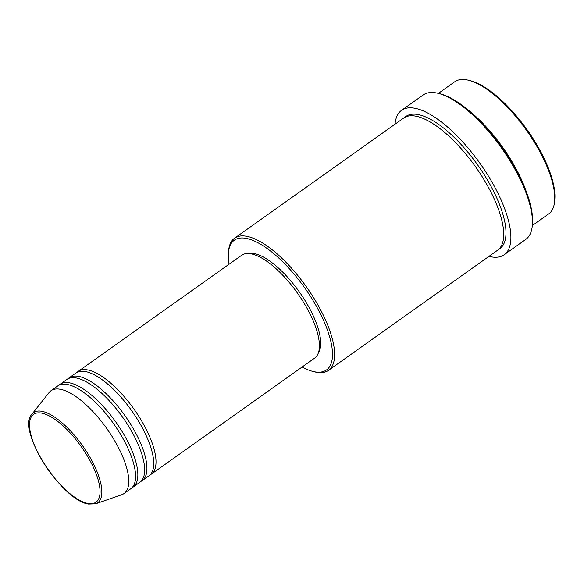 <?xml version="1.0" encoding="UTF-8"?>
<svg xmlns="http://www.w3.org/2000/svg" width="584" height="584" viewBox="0 0 584 584"><rect width="100%" height="100%" fill="white"/><g stroke="black" fill="none" stroke-linecap="round" stroke-linejoin="round"><path stroke-width="0.88" d="M77.124 372.293A63.057 23.623 54.6 0 1 78.198 371.395A63.057 23.623 54.6 0 1 87.797 369.957A63.057 23.623 54.6 0 1 140.452 418.947A63.057 23.623 54.6 0 1 151.241 474.208A63.057 23.623 54.6 0 1 150.044 474.923M68.043 378.746A63.057 23.623 54.6 0 1 69.116 377.848L75.927 373.008A63.057 23.623 54.6 0 1 85.527 371.57A63.057 23.623 54.6 0 1 138.182 420.56A63.057 23.623 54.6 0 1 148.971 475.821L142.167 480.661A63.057 23.623 54.6 0 1 140.963 481.377M69.116 377.848A63.057 23.623 54.6 0 1 78.716 376.41A63.057 23.623 54.6 0 1 131.371 425.4A63.057 23.623 54.6 0 1 142.167 480.661M58.969 385.192A63.057 23.623 54.6 0 1 60.042 384.301L66.846 379.461A63.057 23.623 54.6 0 1 76.446 378.023A63.057 23.623 54.6 0 1 129.1 427.014A63.057 23.623 54.6 0 1 139.897 482.267L133.086 487.107A63.057 23.623 54.6 0 1 131.889 487.822M60.042 384.301A63.057 23.623 54.6 0 1 69.642 382.863A63.057 23.623 54.6 0 1 122.297 431.846A63.057 23.623 54.6 0 1 133.086 487.107M50.961 390.747L57.772 385.914A63.057 23.623 54.6 0 1 67.372 384.476A63.057 23.623 54.6 0 1 120.027 433.459A63.057 23.623 54.6 0 1 130.816 488.72L124.005 493.56A63.057 23.623 54.6 0 1 121.706 494.736L95.652 503.802A55.312 20.717 54.6 0 0 89.702 456.827A55.312 20.717 54.6 0 0 42.011 411.333A55.312 20.717 54.6 0 0 31.952 414.158L49.093 392.528A63.057 23.623 54.6 0 1 50.961 390.747A63.057 23.623 54.6 0 1 60.561 389.309A63.057 23.623 54.6 0 1 113.216 438.299A63.057 23.623 54.6 0 1 124.005 493.56M468.733 80.293L470.478 80.738A79.577 29.806 54.6 0 1 527.126 129.787A79.577 29.806 54.6 0 1 554.8 199.414L554.647 201.21A81.074 30.368 -125.4 0 0 526.447 130.268A81.074 30.368 -125.4 0 0 468.733 80.293A81.074 30.368 -125.4 0 0 467.069 79.92A81.074 30.368 -125.4 0 0 454.732 81.767L438.394 93.374M532.309 225.555L548.646 213.948A81.074 30.368 -125.4 0 0 554.647 201.21M302.103 367.022A79.577 29.806 -125.4 0 0 312.747 371.395A79.577 29.806 -125.4 0 0 314.374 371.767A79.577 29.806 -125.4 0 0 319.901 312.798A79.577 29.806 -125.4 0 0 246.426 238.403A79.577 29.806 -125.4 0 0 228.424 252.726A79.577 29.806 -125.4 0 0 229.059 264.209M228.424 252.726L228.578 250.93A81.074 30.368 54.6 0 1 234.578 238.184A81.074 30.368 54.6 0 1 246.915 236.338A81.074 30.368 54.6 0 1 314.615 299.322A81.074 30.368 54.6 0 1 328.493 370.373A81.074 30.368 54.6 0 1 316.156 372.22A81.074 30.368 54.6 0 1 314.491 371.84L312.747 371.395M438.445 93.389L440.197 93.834A87.082 32.624 54.6 0 1 502.182 147.511A87.082 32.624 54.6 0 1 532.469 223.708L532.316 225.497A88.585 33.186 -125.4 0 0 501.503 147.993A88.585 33.186 -125.4 0 0 438.445 93.389A88.585 33.186 -125.4 0 0 436.628 92.98A88.585 33.186 -125.4 0 0 423.144 94.995L401.588 110.318A88.585 33.186 54.6 0 1 415.071 108.295A88.585 33.186 54.6 0 1 489.034 177.113A88.585 33.186 54.6 0 1 504.196 254.741A88.585 33.186 54.6 0 1 490.713 256.763A88.585 33.186 54.6 0 1 488.954 256.361M504.196 254.741L525.761 239.418A88.585 33.186 -125.4 0 0 532.316 225.497M234.578 238.184L403.661 118.048A81.074 30.368 54.6 0 1 416.005 116.201A81.074 30.368 54.6 0 1 483.705 179.186A81.074 30.368 54.6 0 1 497.583 250.237L328.493 370.373M78.198 371.395L241.608 255.296A63.057 23.623 54.6 0 1 251.208 253.857A63.057 23.623 54.6 0 1 303.863 302.841A63.057 23.623 54.6 0 1 314.652 358.101L151.241 474.208M247.828 253.5A61.561 23.061 54.6 0 1 254.12 253.5A61.561 23.061 54.6 0 1 303.176 297.592A61.561 23.061 54.6 0 1 318.389 352.816M468.806 110.522A81.074 30.368 54.6 0 1 526.133 191.194M395.032 124.18A88.585 33.186 54.6 0 1 401.588 110.318M87.782 503.415A53.859 20.177 -125.4 0 0 91.527 463.499A53.859 20.177 -125.4 0 0 41.792 413.144A53.859 20.177 -125.4 0 0 38.055 453.06A53.859 20.177 -125.4 0 0 87.782 503.415M404.843 117.311A81.074 30.368 54.6 0 1 418.275 114.588A81.074 30.368 54.6 0 1 486.917 179.142A81.074 30.368 54.6 0 1 498.663 249.361M31.952 414.158C16.257 430.058 62.035 500.816 88.629 504.08L95.652 503.802"/></g></svg>
